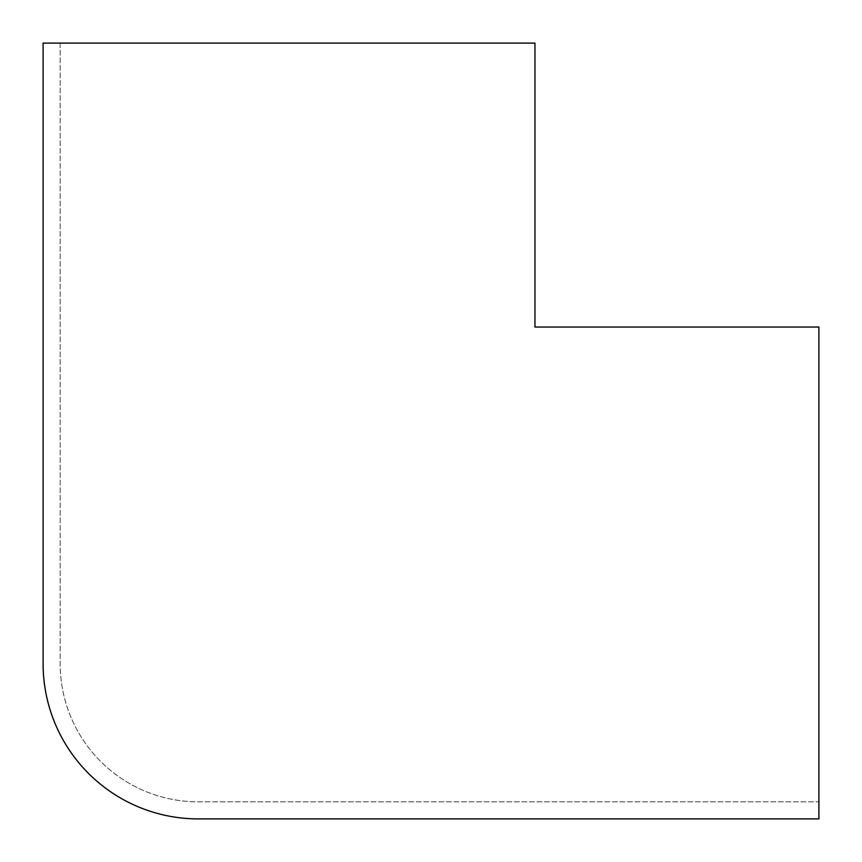 <?xml version="1.0" encoding="UTF-8"?>
<svg xmlns="http://www.w3.org/2000/svg" width="862" height="862" viewBox="0 0 862 862"><rect width="100%" height="100%" fill="white"/><g stroke="black" fill="none" stroke-linecap="round" stroke-linejoin="round"><path stroke-width="0.65" stroke-dasharray="4.31 3.23" d="M534.957 43.1L60.168 43.1L60.168 663.74A138.092 138.092 0 0 0 198.26 801.832L818.9 801.832L818.9 327.043L534.957 327.043L534.957 43.1L43.1 43.1L43.1 663.74A155.16 155.16 0 0 0 198.26 818.9L818.9 818.9L818.9 327.043L534.957 327.043L534.957 43.1L60.168 43.1L60.168 663.74A138.092 138.092 0 0 0 198.26 801.832L818.9 801.832L818.9 327.043L534.957 327.043L534.957 43.1"/><path stroke-width="1.29" d="M534.957 43.1L43.1 43.1L43.1 663.74A155.16 155.16 0 0 0 198.26 818.9L818.9 818.9L818.9 327.043L534.957 327.043L534.957 43.1"/></g></svg>
